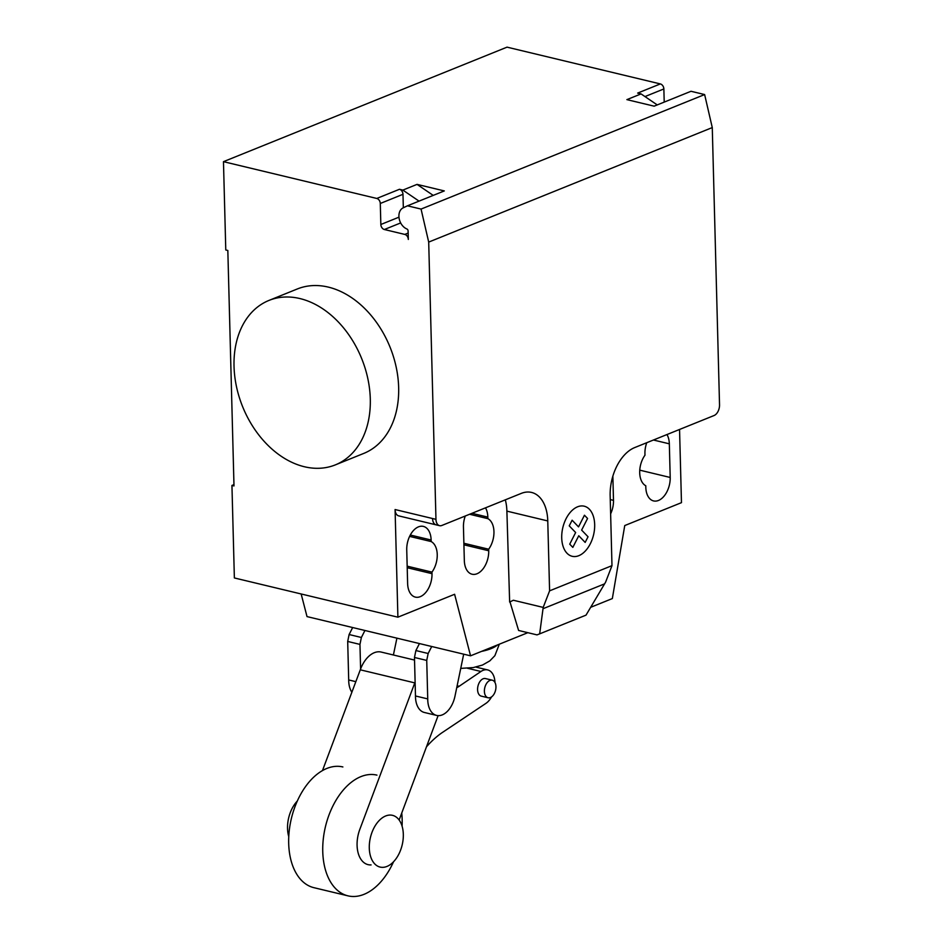 <?xml version="1.0" encoding="UTF-8"?>
<svg xmlns="http://www.w3.org/2000/svg" width="943" height="943" viewBox="0 0 943 943"><rect width="100%" height="100%" fill="white"/><g stroke="black" fill="none" stroke-linecap="round" stroke-linejoin="round"><path stroke-width="1.41" d="M403.321 834.343A26.604 16.302 103.5 0 0 392.512 815.341A26.604 16.302 103.5 0 0 369.291 848.075A26.604 16.302 103.5 0 0 380.1 867.077A26.604 16.302 103.5 0 0 403.321 834.343M288.77 836.641A26.604 16.302 -76.5 0 1 287.532 828.461A26.604 16.302 -76.5 0 1 297.316 801.031M361.381 637.48L349.11 634.533L352.67 627.543L364.941 630.49L361.381 637.48L359.955 644.399L360.603 668.964M396.909 638.163L393.396 654.996M349.11 634.533L347.696 641.452L348.698 679.95L355.841 681.659M348.698 679.95A21.83 13.379 103.5 0 0 351.869 692.233M347.696 641.452L359.955 644.399M428.157 653.499L415.887 650.552L419.446 643.562L431.717 646.509L428.157 653.499L426.731 660.418L427.733 698.904A21.83 13.379 -76.5 0 0 436.621 715.419A21.83 13.379 -76.5 0 0 454.974 696.205L463.685 654.183M415.887 650.552L414.472 657.471L415.474 695.969L427.733 698.904M415.474 695.969A21.83 13.379 103.5 0 0 424.35 712.472L436.621 715.419M414.472 657.471L426.731 660.418M402.083 826.162A62.073 38.05 103.5 0 0 402.154 819.455A62.073 38.05 103.5 0 0 401.742 813.043M376.941 775.122A62.073 38.05 103.5 0 0 322.754 851.517A62.073 38.05 103.5 0 0 347.979 895.85A62.073 38.05 103.5 0 0 393.537 861.772M347.979 895.85L313.913 887.681A62.073 38.05 -76.5 0 1 288.688 843.348A62.073 38.05 -76.5 0 1 342.875 766.954M489.947 680.41A9.029 5.54 -76.5 0 1 492.281 680.198A9.029 5.54 -76.5 0 1 495.877 688.449A9.029 5.54 -76.5 0 1 490.395 697.549A9.029 5.54 -76.5 0 1 488.061 697.761A9.029 5.54 -76.5 0 1 484.396 691.313A9.029 5.54 -76.5 0 1 489.947 680.41M492.281 680.198L485.468 678.559A9.029 5.54 103.5 0 0 483.134 678.771A9.029 5.54 103.5 0 0 477.582 689.675A9.029 5.54 103.5 0 0 481.248 696.123L488.061 697.761M457.119 685.797L459.147 686.28L480.954 671.487A17.976 11.021 -76.5 0 1 487.684 669.919A17.976 11.021 -76.5 0 1 494.969 682.496M456.73 687.695A26.616 16.314 103.5 0 0 459.147 686.28M491.539 696.912A17.976 11.021 -76.5 0 1 485.94 703.36L441.772 732.888A99.923 61.236 103.5 0 0 426.484 746.809M438.118 715.631L399.137 820.021M371.082 864.92A27.041 16.573 -76.5 0 1 368.076 864.648A27.041 16.573 -76.5 0 1 359.79 829.463L414.79 682.885A26.84 16.455 -76.5 0 1 415.109 682.037M414.531 660.065L381.196 652.061A26.84 16.455 103.5 0 0 360.285 669.813L414.79 682.885M360.285 669.813L322.471 770.584M370.293 398.995A88.677 64.207 68 0 1 335.366 464.875A88.677 64.207 68 0 1 234.029 366.308A88.677 64.207 68 0 1 268.955 300.428A88.677 64.207 68 0 1 370.293 398.995M335.366 464.875L363.727 453.43A88.677 64.207 -112 0 0 398.653 387.549A88.677 64.207 -112 0 0 297.316 288.971L268.955 300.428M666.972 434.546A19.06 11.681 -76.5 0 1 669.33 443.823L670.202 477.464A19.06 11.681 -76.5 0 1 653.57 500.922A19.06 11.681 -76.5 0 1 645.814 487.307L645.778 485.763A19.06 11.681 -76.5 0 1 644.977 455.21L644.941 453.677A19.06 11.681 -76.5 0 1 646.757 442.715M407.624 583.505L406.739 549.875A19.06 11.681 -76.5 0 1 423.383 526.406A19.06 11.681 -76.5 0 1 431.128 540.021L431.163 541.565A19.06 11.681 -76.5 0 1 431.965 572.118L432 573.662A19.06 11.681 -76.5 0 1 415.368 597.119A19.06 11.681 -76.5 0 1 407.624 583.505M407.164 566.165L431.965 572.118M409.604 536.39L431.163 541.565M527.844 632.682L470.557 655.821L454.609 594.279L397.899 617.182L234.371 577.953L231.943 485.445L233.958 484.631M435.961 519.345A8.864 5.434 103.5 0 0 439.568 525.675L436.161 524.862A8.864 5.434 -76.5 0 1 432.554 518.52L435.961 519.345L428.7 242.092L712.271 127.576L719.533 404.818A8.864 5.434 -76.5 0 1 714.087 415.521L634.686 447.583A39.901 24.459 103.5 0 0 610.156 495.735L611.983 565.647L605.571 582.208L586.016 615.142L539.667 633.861L543.192 607.41L549.592 590.848L611.983 565.647M439.568 525.675A8.864 5.434 103.5 0 0 441.854 525.463L521.255 493.401A39.901 24.459 103.5 0 1 531.557 492.435A39.901 24.459 103.5 0 1 547.765 520.937L549.592 590.848M397.899 617.182L395.082 509.538A8.864 5.434 103.5 0 0 398.677 515.868L436.161 524.862M509.986 601.893L518.603 630.466L537.003 634.887L539.667 633.861M513.357 600.243L509.644 602.035L513.357 600.243L543.192 607.41M547.765 520.937L506.886 511.13L509.644 602.035M610.628 513.841A19.06 11.681 103.5 0 0 613.492 500.368L612.856 476.144M465.276 515.998A19.06 11.681 103.5 0 0 463.449 526.96L464.333 560.602A19.06 11.681 103.5 0 0 472.078 574.216A19.06 11.681 103.5 0 0 488.722 550.759L488.674 549.215A19.06 11.681 103.5 0 0 487.885 518.662L469.579 514.265M488.674 549.215L463.873 543.262M487.885 518.662L487.837 517.118A19.06 11.681 103.5 0 0 485.492 507.841M506.886 511.13A39.901 24.459 103.5 0 0 505.307 499.837M231.943 485.445L233.994 485.928L227.829 250.461L225.778 249.966L223.467 161.666L376.776 198.454A4.432 3.206 68 0 1 380.288 203.476L380.842 224.493A4.432 3.206 -112 0 0 384.355 229.514L404.806 234.418A4.432 3.206 68 0 1 408.319 239.439L408.095 230.917A1.768 1.285 -112 0 0 406.869 228.972A11.528 8.346 68 0 1 399.137 218.446A11.528 8.346 68 0 1 403.097 207.884L407.435 205.81L421.061 209.075L428.7 242.092M679.549 429.466L681.471 502.654L624.749 525.557L612.337 598.569L590.66 607.316M301.159 593.972L307.017 616.592L470.557 655.821M433.214 195.39L417.042 184.38L444.306 190.922L407.435 205.81M712.271 127.576L704.633 94.559L691.007 91.282L654.147 106.17L626.883 99.628L641.063 93.911L637.657 93.086L660.348 83.927A4.432 3.206 68 0 1 663.86 88.948L664.214 102.103M223.467 161.666L507.039 47.15L660.348 83.927M657.236 104.921L641.063 93.911M704.633 94.559L421.061 209.075M403.333 207.778L402.979 194.305A4.432 3.206 -112 0 0 399.467 189.284L402.861 190.097L417.042 184.38M419.034 201.118L402.861 190.097M569.242 525.864L572.118 520.206L578.53 526.878L584.448 515.232L587.56 518.461L581.631 530.107L588.043 536.767L585.167 542.414L578.754 535.754L572.825 547.388L569.725 544.17L575.643 532.524L569.242 525.864M561.722 537.899A25.756 15.783 103.5 0 0 586.982 549.074A25.756 15.783 103.5 0 0 585.874 506.756A25.756 15.783 103.5 0 0 561.722 537.899M467.528 668.269L480.954 671.487M639.767 470.156L670.202 477.464M653.44 440.016L669.33 443.823M407.199 567.71L432 573.662M410.299 535.023L431.128 540.021M432.554 518.52L395.082 509.538M543.015 608.718L604.616 583.847M613.492 500.368L610.251 499.59M487.837 517.118L471.96 513.31M488.722 550.759L463.921 544.806M644.977 96.575L663.86 88.948M376.776 198.454L399.467 189.284M404.806 234.418L408.154 233.074M384.355 229.514L400.669 222.937M398.96 217.173L380.842 224.493M402.979 194.305L380.288 203.476M497.444 644.965A35.469 11.222 178.5 0 1 491.22 648.584A35.469 11.222 178.5 0 1 481.555 651.389M475.838 667.078L487.684 669.919M460.714 668.387L473.303 667.573L482.486 665.051L489.818 660.89L494.875 655.68L499.307 644.21"/></g></svg>
